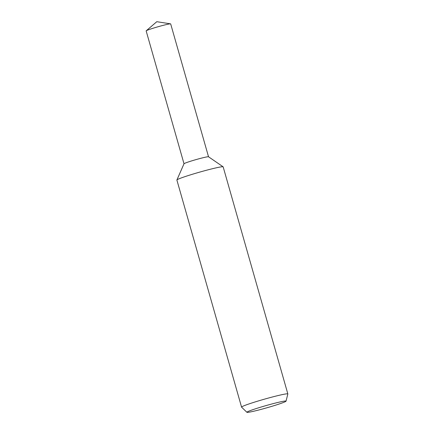 <?xml version="1.0" encoding="UTF-8"?>
<svg xmlns="http://www.w3.org/2000/svg" width="434" height="434" viewBox="0 0 434 434"><rect width="100%" height="100%" fill="white"/><g stroke="black" fill="none" stroke-linecap="round" stroke-linejoin="round"><path stroke-width="0.65" d="M246.908 412.3L241.592 407.163A24.06 1.383 -15.9 0 1 241.57 407.119L176.888 180.056A24.06 1.383 -15.9 0 1 176.893 179.985A24.06 1.383 -15.9 0 1 210.083 169.309A24.06 1.383 -15.9 0 1 223.119 166.813A24.06 1.383 -15.9 0 1 223.163 166.873L287.845 393.936A24.06 1.383 -15.9 0 1 287.845 393.985L286.033 401.152A20.355 1.172 -15.9 0 1 257.953 410.201A20.355 1.172 -15.9 0 1 246.908 412.3A20.355 1.172 -15.9 0 1 274.972 403.175A20.355 1.172 -15.9 0 1 286.033 401.152M176.893 179.985L184.016 163.754A12.749 0.732 -15.9 0 1 201.604 158.095A12.749 0.732 -15.9 0 1 208.515 156.772L223.119 166.813M241.57 407.119A24.06 1.383 -15.9 0 1 274.765 396.378A24.06 1.383 -15.9 0 1 287.845 393.936M184.005 163.77L146.155 30.901A12.749 0.732 -15.9 0 1 146.225 30.787A12.749 0.732 -15.9 0 1 163.748 25.21A12.749 0.732 -15.9 0 1 170.562 23.854A12.749 0.732 -15.9 0 1 170.681 23.913L208.532 156.788M201.604 158.095A12.749 0.732 -15.9 0 1 208.537 156.804M170.562 23.854L156.793 21.7L146.225 30.787"/></g></svg>

